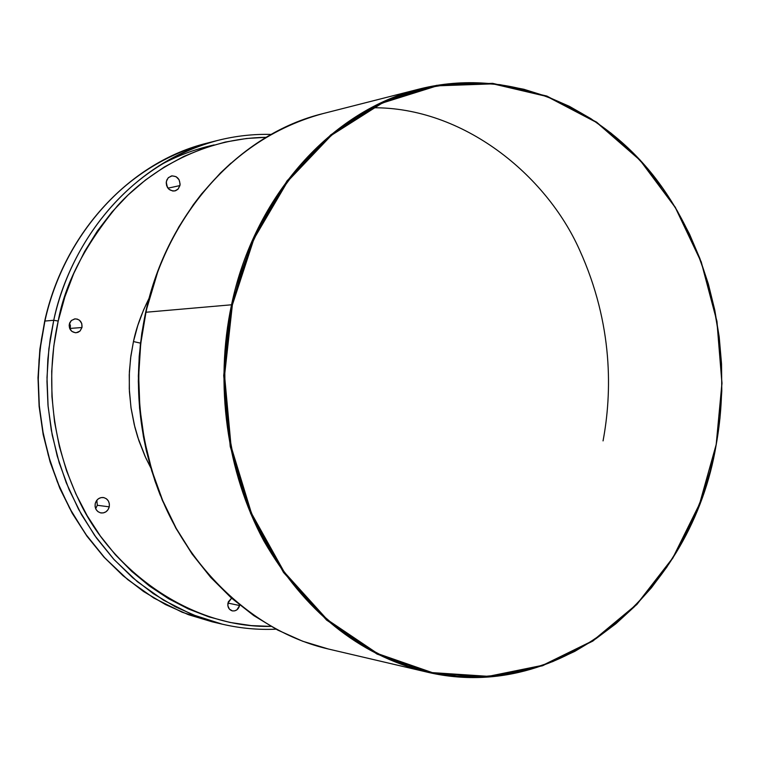 <?xml version="1.0" encoding="UTF-8"?>
<svg xmlns="http://www.w3.org/2000/svg" width="760" height="760" viewBox="0 0 760 760"><rect width="100%" height="100%" fill="white"/><g stroke="black" fill="none" stroke-linecap="round" stroke-linejoin="round"><path stroke-width="1.14" d="M227.943 603.079L231.6 598.196L228.323 601.815L227.848 605.701L229.377 609.111L232.38 610.897L234.716 610.859L236.911 609.824L239.6 605.53L227.943 603.069L239.6 605.53L239.685 605.036L239.6 605.53C238.393 609.472 235.97 611.249 232.332 610.888C228.912 609.729 227.449 607.126 227.943 603.079M166.411 181.298L168.207 177.831L171.427 175.959C177.355 175.883 180.186 179.094 179.93 185.582L167.941 188.185L179.93 185.582L180.111 184.11L179.094 179.778L176.082 176.671L172.083 175.845L168.454 177.583L166.858 179.911L166.221 182.77L166.649 185.744L169.1 189.401L172.909 191.054L175.589 190.722L177.897 189.287L179.93 185.582L178.096 189.088L174.809 190.94C168.939 190.959 166.136 187.739 166.411 181.298M167.418 187.416L166.259 182.276L167.418 187.416M69.331 324.073L71.392 320.483L75.031 318.867C80.047 319.285 82.355 322.173 81.975 327.522L70.328 328.405L69.578 323.238L70.423 325.736L70.072 329.279L70.328 328.405L81.975 327.522L81.747 323.494L79.477 320.235L77.178 319.067L74.641 318.915L71.25 320.615L69.749 322.791L69.16 325.432L69.559 328.12L71.848 331.379L75.411 332.756L77.919 332.367L80.076 330.98L81.975 327.522L79.885 331.151L76.171 332.747C71.221 332.272 68.941 329.384 69.331 324.073M95.219 503.642C96.501 499.434 99.17 497.392 103.227 497.506C107.806 498.655 109.811 501.771 109.25 506.844L97.308 505.286L96.824 500.251L97.308 505.286L95.674 508.687L97.308 505.286L109.25 506.844L109.354 503.814L108.385 501.001L106.476 498.826L103.92 497.629L101.109 497.591L98.468 498.721L96.396 500.84L95.219 503.642L95.105 506.683L96.083 509.504L98.002 511.679L100.567 512.867L103.379 512.895L106.01 511.765L108.072 509.637L109.25 506.844C107.948 511.109 105.231 513.142 101.118 512.971C96.615 511.774 94.639 508.658 95.219 503.642M275.966 629.166C258.048 629.983 240.179 628.33 222.357 624.197L212.163 621.813L182.143 612.227L153.757 597.996L127.794 579.661L104.88 557.982L85.424 533.843L69.569 508.136L57.285 481.726L48.346 455.344L42.446 429.58L39.197 404.871L38.2 381.529L39.054 359.736L41.401 339.577L44.916 321.052L40.099 349.144L38.218 377.71L39.33 406.334L43.396 434.615L50.359 462.137L60.097 488.519L72.466 513.38L87.248 536.399L104.234 557.27L123.139 575.728L143.697 591.565L165.585 604.599L188.518 614.707L212.163 621.813L188.461 614.688L165.49 604.561L143.555 591.508L122.968 575.662L104.034 557.194L87.048 536.322L72.247 513.304L59.878 488.452L50.141 462.089L43.178 434.587L39.111 406.334L38 377.729L39.871 349.191L44.688 321.128C64.239 231.99 131.081 161.585 207.442 143.041C131.28 161.528 64.477 231.857 44.916 321.052L53.741 320.283L44.916 321.052C56.81 262.305 104.965 170.848 207.442 143.041L217.588 140.457C114.313 168.473 65.73 260.898 53.741 320.283L50.198 339.007L47.832 359.385L46.968 381.416L47.975 405.013L51.262 429.979L57.209 456.028L66.224 482.695L78.612 509.39L94.601 535.363L114.218 559.75L137.322 581.647L163.495 600.163L192.109 614.536L222.357 624.197L198.531 617.034L175.417 606.832L153.349 593.674L132.63 577.676L113.563 559.028L96.444 537.947L81.529 514.691L69.065 489.554L59.233 462.897L52.212 435.072L48.108 406.495L46.996 377.558L48.887 348.678L53.741 320.283L58.206 321.043L53.741 320.283C73.463 230.118 140.847 159.077 217.588 140.457C235.343 135.974 253.194 133.959 271.139 134.416M270.94 626.392C190.655 628.292 112.204 570.703 79.468 501.448C46.142 432.07 48.117 366.082 58.206 321.043L64.876 296.846L73.701 273.6L84.578 251.569L97.375 230.993L111.929 212.068L128.06 195.006L145.578 179.949L164.274 167.038L183.929 156.37L204.335 148.029L225.264 142.063L246.497 138.491L266.123 137.313C205.542 138.054 151.534 168.245 117.429 205.855C84.626 245.651 64.885 284.041 58.206 321.043L53.808 345.942L51.709 371.241L51.955 396.673L54.549 421.923L59.432 446.728L66.566 470.801L75.848 493.867L87.153 515.679L100.348 536.009L115.273 554.639L131.727 571.396L149.54 586.102L168.473 598.652L188.337 608.931L208.905 616.873L229.947 622.431L251.247 625.594L270.94 626.392M140.476 343.14L133.456 341.553C136.249 327.94 141.483 313.462 149.15 298.12L143.526 310.051L137.788 325.498L133.456 341.553L140.476 343.14M145.644 312.398L141.759 333.507L139.184 356.526L138.32 381.444L139.564 408.139L143.383 436.392L146.395 450.993L154.916 480.823L160.522 495.9C137.37 436.762 132.42 375.592 145.644 312.398L145.644 312.398M425.762 671.802L328.349 649.002C249.66 630.895 185.639 562.704 159.581 492.822C133.18 422.465 135.983 358.245 145.986 312.246L140.714 343.815L138.671 375.924L139.887 408.11L144.352 439.897L151.99 470.82L162.659 500.431L176.196 528.323L192.365 554.106L210.919 577.438L231.553 598.025L253.944 615.638L277.78 630.087L302.689 641.24L328.349 649.002L302.613 641.212L277.637 630.04L253.745 615.572L231.306 597.939L210.643 577.334L192.081 554.002L175.892 528.219L162.345 500.346L151.677 470.753L144.039 439.859L139.574 408.11L138.349 375.953L140.391 343.881L145.663 312.341C167.057 212.163 240.226 133.608 323.076 113.572C240.511 133.532 167.399 211.973 145.986 312.246L231.534 304.788L145.986 312.246C158.954 246.202 211.888 143.725 323.076 113.572L420.023 88.863C506.853 67.251 596.457 103.911 653.381 175.55C710.125 247.694 733.352 350.36 716.148 444.99C692.047 590.995 561.279 704.928 425.762 671.802C358.445 654.882 304.475 611.258 263.863 540.949C226.727 472.216 214.51 384.522 231.534 304.788L223.706 375.544L230.242 446.566L250.657 513.532L283.527 572.461L326.61 620.103L377.102 654.113L431.936 673.151L488.034 676.865L542.526 665.779L592.847 641.079L636.87 604.485L672.885 558.058L699.608 504.089L716.091 444.875L699.58 503.88L672.894 557.764L636.947 604.105L593 640.632L542.764 665.285L488.376 676.343L432.373 672.628L377.644 653.609L327.256 619.666L284.259 572.109L251.455 513.275L231.078 446.443L224.561 375.544L232.37 304.922L231.534 304.788L232.37 304.922L240.179 275.224L250.524 246.744L263.273 219.802L278.245 194.693L295.241 171.674L314.051 150.993L334.438 132.82L356.145 117.325L378.926 104.633L402.524 94.8L426.673 87.894L451.117 83.923L475.617 82.859L499.918 84.664L523.802 89.252L547.058 96.529L569.477 106.381L590.881 118.655L611.087 133.209L629.964 149.882L647.349 168.492L663.138 188.85L677.217 210.776L689.491 234.061L699.884 258.514L708.329 283.917L714.78 310.08L719.188 336.794L721.534 363.841L721.8 391.01L719.976 418.095L716.091 444.875L710.163 471.162L702.211 496.736L692.293 521.379L680.475 544.901L666.833 567.093L651.443 587.755L634.419 606.698L615.875 623.732L595.954 638.685L574.788 651.377L552.567 661.656L529.464 669.38L505.666 674.433L481.403 676.704L456.893 676.125L432.373 672.628L408.091 666.188L384.313 656.82L361.285 644.565L339.273 629.498L318.544 611.724L299.335 591.413L281.884 568.727L266.427 543.922L253.166 517.227L242.259 488.956L233.871 459.41L228.114 428.934L225.064 397.879L224.76 366.615L227.202 335.502L232.37 304.922L253.935 238.868L287.717 181.269L331.436 135.261L382.251 103.046L437.133 85.832L493.002 83.856L547.058 96.529L596.781 122.588L640.091 160.293L675.317 207.556L701.214 262.086L716.917 321.48L721.933 383.24L716.148 444.99L722 383.249L716.975 321.385L701.242 261.896L675.308 207.271L640.015 159.923L596.638 122.16L546.829 96.045L492.679 83.353L436.696 85.32L381.719 102.552L330.799 134.814L286.995 180.909L253.137 238.611L231.534 304.788C254.41 195.149 332.51 109.944 420.023 88.863M603.05 440.895C611.933 393.499 613.586 324.872 579.5 249.812C546.174 175.114 463.448 107.017 372.723 107.758M231.002 163.096L220.428 172.986L201.59 193.886L193.315 204.715L178.913 226.784L167.228 248.947L157.975 270.788L150.879 292.001L145.654 312.36L158.355 269.772M150.822 467.923L145.711 457.748L137.779 437.294L134.871 427.186L130.976 407.55L129.285 388.977L129.38 371.726L130.882 355.917L133.456 341.553L130.606 358.045L129.248 374.794L129.409 391.618L131.09 408.329L134.273 424.764L138.909 440.733L144.951 456.066L150.822 467.923M214.168 144.913C194.114 149.359 175.579 156.408 158.564 166.06M222.357 624.197C240.189 628.339 258.077 630.002 276.013 629.185"/></g></svg>
